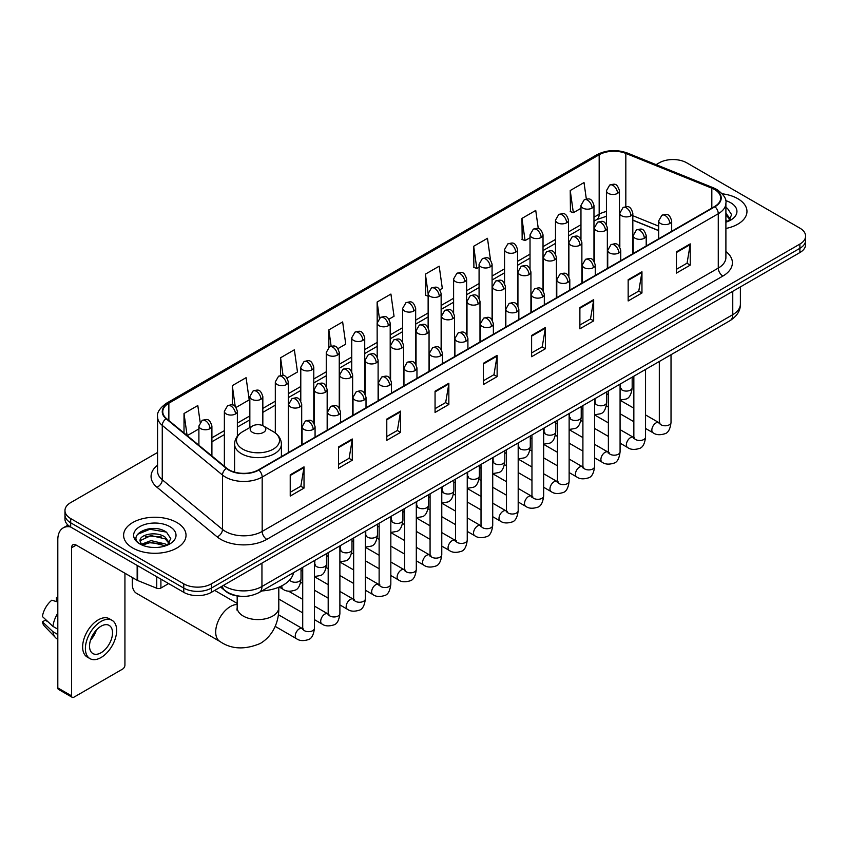 <?xml version="1.0" encoding="UTF-8"?>
<svg xmlns="http://www.w3.org/2000/svg" width="848" height="848" viewBox="0 0 848 848"><rect width="100%" height="100%" fill="white"/><g stroke="black" fill="none" stroke-linecap="round" stroke-linejoin="round"><path stroke-width="1.27" d="M658.673 230.667L632.82 220.215M240.599 596.271A19.504 11.257 180 0 1 225.981 591.501L220.565 587.039M157.569 452.461L70.681 502.62A19.504 11.257 0 0 0 64.967 510.581L64.967 519.082A19.504 11.257 0 0 0 70.681 527.043L183.783 592.339A19.504 11.257 0 0 0 211.375 592.339L799.887 252.566A19.504 11.257 0 0 0 805.6 244.606L805.6 240.355A19.504 11.257 0 0 1 799.887 248.316A19.504 11.257 0 0 0 805.6 240.355L805.6 236.115A19.504 11.257 0 0 0 799.887 228.144L686.785 162.848A19.504 11.257 0 0 0 659.193 162.848L656.076 164.639M64.967 510.581A19.504 11.257 0 0 0 70.681 518.552L183.783 583.848A19.504 11.257 0 0 0 211.375 583.848L211.375 588.099L799.887 248.316L211.375 588.099A19.504 11.257 0 0 1 183.783 588.099A19.504 11.257 0 0 0 211.375 588.099L211.375 592.339M70.681 518.552L70.681 522.792L183.783 588.099L70.681 522.792A19.504 11.257 0 0 1 64.967 514.831A19.504 11.257 0 0 0 70.681 522.792L70.681 527.043M737.813 198.686A31.206 18.02 0 0 0 722.231 193.8A31.206 18.02 0 0 1 737.813 198.686A31.206 18.02 0 0 1 746.961 211.428A31.206 18.02 0 0 0 737.813 198.686M176.893 522.527A31.206 18.02 0 0 0 142.877 518.626A31.206 18.02 0 0 0 123.607 535.268A31.206 18.02 0 0 0 132.754 548.009A31.206 18.02 0 0 0 166.77 551.921A31.206 18.02 0 0 0 186.03 535.268A31.206 18.02 0 0 0 176.893 522.527A31.206 18.02 0 0 0 142.877 518.626A31.206 18.02 0 0 0 123.607 535.268A31.206 18.02 0 0 0 132.754 548.009A31.206 18.02 0 0 0 166.77 551.921A31.206 18.02 0 0 0 186.03 535.268A31.206 18.02 0 0 0 176.893 522.527M714.599 189.528A20.808 12.01 180 0 1 720.694 198.019A20.808 12.01 180 0 1 714.599 206.509L258.502 469.834A20.808 12.01 180 0 1 226.745 468.234L166.526 418.583A20.808 12.01 180 0 1 162.763 411.693A20.808 12.01 180 0 1 168.858 403.203L599.176 154.76A20.808 12.01 180 0 1 625.824 153.414L711.822 188.182A20.808 12.01 180 0 1 714.599 189.528M714.97 189.305A21.327 12.317 0 0 0 712.119 187.927L626.121 153.17A21.327 12.317 0 0 0 598.815 154.548L168.498 402.991A21.327 12.317 0 0 0 166.102 418.753L226.321 468.403A21.327 12.317 0 0 0 258.873 470.046L714.97 206.721A21.327 12.317 0 0 0 714.97 189.305M290.228 474.827L290.228 496.069L304.019 488.098L304.019 466.866L290.228 474.827M290.228 492.296L300.849 486.158L303.966 467.566A5.205 3 -120 0 0 304.019 466.866M300.754 486.222L304.019 488.098M338.5 446.96L338.5 468.191L352.291 460.231L352.291 438.988L338.5 446.96M338.5 464.428L349.122 458.291L352.238 439.699A5.205 3 -120 0 0 352.291 438.988M349.037 458.344L352.291 460.231M386.783 419.082L386.783 440.324L400.574 432.353L400.574 411.121L386.783 419.082M386.783 436.55L397.405 430.424L400.521 411.821A5.205 3 -120 0 0 400.574 411.121M397.309 430.477L400.574 432.353M435.056 391.214L435.056 412.446L448.846 404.485L448.846 383.254L435.056 391.214M435.056 408.683L445.677 402.546L448.793 383.953A5.205 3 -120 0 0 448.846 383.254M445.582 402.599L448.846 404.485M676.439 251.856L676.439 273.088L690.23 265.127L690.23 243.885L676.439 251.856M676.439 269.325L687.06 263.187L690.177 244.595A5.205 3 -120 0 0 690.23 243.885M686.965 263.24L690.23 265.127M628.156 279.723L628.156 300.955L641.957 292.995L641.957 271.763L628.156 279.723M628.156 297.192L638.788 291.055L641.894 272.462A5.205 3 -120 0 0 641.957 271.763M638.692 291.108L641.957 292.995M579.884 307.591L579.884 328.833L593.674 320.873L593.674 299.63L579.884 307.591M579.884 325.06L590.505 318.933L593.621 300.34A5.205 3 -120 0 0 593.674 299.63M590.409 318.986L593.674 320.873M531.611 335.469L531.611 356.701L545.402 348.74L545.402 327.508L531.611 335.469M531.611 352.938L542.232 346.8L545.349 328.208A5.205 3 -120 0 0 545.402 327.508M542.137 346.853L545.402 348.74M483.328 363.336L483.328 384.579L497.129 376.607L497.129 355.376L483.328 363.336M483.328 380.805L493.96 374.678L497.066 356.086A5.205 3 -120 0 0 497.129 355.376M493.865 374.731L497.129 376.607M725.899 228.462A31.206 18.02 0 0 0 746.961 211.428A31.206 18.02 0 0 1 725.899 228.462M211.375 583.848L799.887 244.076A19.504 11.257 0 0 0 805.6 236.115M287.037 378.017L297.478 371.986L294.362 349.8L280.571 357.761L280.571 375.516M236.094 407.432L249.206 399.864L246.09 377.678L232.299 385.639L232.299 404.962M200.149 422.177L197.807 405.545L184.016 413.506L184.016 432.999M439.868 289.783L442.306 288.373L439.19 266.187L425.399 274.148L425.622 295.252M490.515 260.007L487.473 238.309L473.672 246.28L473.894 267.385M538.289 228.578L535.745 210.442L521.955 218.402L522.177 239.518M586.328 199.026L584.018 182.564L570.227 190.535L570.45 211.64M337.981 348.613L345.751 344.118L342.645 321.933L328.844 329.893L328.844 347.288M388.925 319.198L394.034 316.251L390.917 294.055L377.127 302.026L377.201 323.215M377.201 356.881L377.127 323.046M377.127 302.026L379.395 318.201M428.134 296.196L425.399 295.178M425.399 274.148L428.134 293.673A6.498 3.752 0 0 0 430.042 296.312A6.498 3.752 0 0 0 439.243 296.312A6.498 3.752 0 0 0 441.14 293.662C438.501 285.32 435.936 286.984 431.388 288.023A6.498 3.752 60 0 1 434.642 288.352A6.498 3.752 -120 0 1 439.243 296.312M473.672 246.28L476.788 268.466L479.078 267.141M476.788 268.466L473.672 267.3M521.955 218.402L525.071 240.588L530.021 237.726M525.071 240.588L521.955 239.433M570.227 190.535L573.343 212.721L580.965 208.322M573.343 212.721L570.227 211.555M328.844 329.893L331.133 346.185M280.571 357.761L283.062 375.516M232.299 385.639L235.214 406.468M187.217 435.649L198.898 428.908M184.016 413.506L187.111 435.554M725.899 219.929L727.86 221.466M725.899 221.614L726.45 221.985M725.899 213.187L730.361 219.176M725.899 214.873L730.022 219.621M725.899 222.165A21.2 12.243 0 0 0 730.732 220.077A21.2 12.243 0 0 0 730.732 202.767A21.2 12.243 0 0 0 725.655 200.605M728.358 221.264L731.676 214.745L727.478 208.407M725.899 207.622L727.192 208.216M133.072 577.933A20.808 12.01 120 0 0 132.288 583.848L132.288 578.537A14.31 8.257 -60 0 1 132.33 577.499M132.288 583.848A20.808 12.01 120 0 0 136.602 593.377L220.003 641.523A20.808 12.01 -60 0 1 216.812 624.859A20.808 12.01 -60 0 1 230.412 606.521A20.808 12.01 -60 0 1 237.186 604.518M252.481 432.385A7.802 4.505 0 0 0 263.516 432.385A7.802 4.505 0 0 0 263.516 426.014L273.204 431.6A21.507 12.413 0 0 1 273.204 449.164A21.507 12.413 0 0 1 242.793 449.164A21.507 12.413 0 0 1 242.793 431.6C237.493 434.748 234.758 438.925 234.589 444.14A23.405 13.515 0 0 0 241.447 453.691A23.405 13.515 0 0 0 266.95 456.627A23.405 13.515 0 0 0 281.398 444.14C281.229 438.925 278.494 434.748 273.204 431.6L263.516 426.014A7.802 4.505 0 0 0 252.481 426.014A7.802 4.505 0 0 0 252.481 432.385M261.873 590.939A35.764 20.649 0 0 0 293.546 572.654M215.381 590.802A5.851 3.381 -60 0 1 215.286 590.081M160.908 579.131L160.908 588.035L168.614 583.583M70.458 526.915A26.012 15.02 -120 0 0 63.197 527.88A26.012 15.02 -120 0 0 57.812 539.784L57.812 687.908L71.603 695.869L71.603 547.744A6.498 3.752 60 0 1 72.949 544.766A6.498 3.752 60 0 1 76.203 545.094L137.153 580.286L137.153 565.415M71.603 695.869A3.254 1.876 120 0 0 72.271 697.363L58.48 689.392A3.254 1.876 -60 0 1 57.812 687.908M72.271 697.363A3.254 1.876 120 0 0 73.903 697.194L122.642 669.061A3.254 1.876 120 0 0 124.932 665.076L124.932 573.227M160.908 588.035A3.254 1.876 180 0 1 156.753 588.236L137.588 580.488A3.254 1.876 180 0 1 137.153 580.286M101.029 652.759A16.26 9.381 120 0 0 111.65 638.438A16.26 9.381 120 0 0 109.159 625.411A16.26 9.381 120 0 0 101.029 626.216A16.26 9.381 120 0 0 90.407 640.537A16.26 9.381 120 0 0 92.898 653.564A16.26 9.381 120 0 0 101.029 652.759M90.524 640.166A16.26 9.381 120 0 0 96.354 630.053M57.812 597.957L56.434 597.543L56.434 600.808L57.812 601.603M112.084 620.344L109.328 618.754A22.112 12.762 120 0 0 98.273 619.846A22.112 12.762 120 0 0 83.825 639.328A22.112 12.762 120 0 0 87.217 657.041L89.973 658.631A22.112 12.762 120 0 0 101.029 657.539A22.112 12.762 120 0 0 115.466 638.056A22.112 12.762 120 0 0 112.084 620.344A22.112 12.762 120 0 0 101.029 621.436A22.112 12.762 120 0 0 86.581 640.918A22.112 12.762 120 0 0 89.973 658.631M57.812 613.157A21.454 12.391 120 0 0 52.926 626.375L42.4 616.528A16.907 9.763 120 0 1 51.834 600.193L57.812 602.006M57.812 629.195L52.926 626.375M48.092 621.86L45.23 620.206L42.4 621.838L52.926 631.686L57.812 634.505M52.926 631.686A21.454 12.391 120 0 0 55.576 637.685A21.454 12.391 120 0 0 57.198 638.957L57.812 639.318M57.812 597.151A16.907 9.763 120 0 0 56.434 597.543M42.4 621.838A16.907 9.763 120 0 0 44.403 626.047L55.576 637.685M151.294 547.342L156.202 547.479M141.552 544.225L151.018 540.621L165.212 543.939L166.929 545.317M142.422 545.137L151.018 542.307L165.519 545.836M141.701 544.882L140.185 541.321A14.692 8.48 0 0 0 142.559 545.253M169.43 543.027L165.212 537.197C156.392 530.615 138.245 534.675 140.185 541.321L140.132 540.674M140.217 541.533L140.63 540.441L151.018 535.565L165.212 538.883L169.102 543.462M167.438 545.105L170.755 538.586L166.558 532.258C151.686 521.573 125.25 535.65 140.514 544.289L141.266 544.755M169.812 526.619A21.2 12.243 0 0 0 139.835 526.619A21.2 12.243 0 0 0 139.835 543.928A21.2 12.243 0 0 0 169.812 543.928A21.2 12.243 0 0 0 169.812 526.619M137.418 534.388L149.863 529.279L166.272 532.067M145.188 536.869L149.863 536.021L161.576 537.028M145.188 543.61L149.863 542.762L161.576 543.769M223.416 585.385A26.012 15.02 0 0 0 225.165 586.498A26.012 15.02 0 0 0 261.947 586.498L732.757 314.682A26.012 15.02 0 0 0 740.378 304.061C740.569 310.516 737.135 316.039 730.064 320.639L259.255 592.455A13.006 7.505 60 0 0 261.947 586.498L261.947 563.146M732.757 291.32L732.757 314.682A13.006 7.505 60 0 1 730.064 320.639M222.367 586A13.006 8.703 129.5 0 0 224.635 590.229L220.681 586.964M799.887 252.566L799.887 244.076M183.783 592.339L183.783 583.848M725.899 251.527A32.51 18.773 180 0 1 722.878 276.056L266.781 539.381A6.498 3.752 60 0 1 262.18 531.42L718.277 268.095A26.012 15.02 0 0 0 725.899 257.474L725.899 203.117A26.012 15.02 180 0 1 718.277 213.728A6.498 3.752 -120 0 0 714.97 206.721M266.781 539.381A32.51 18.773 180 0 1 220.798 539.381A32.51 18.773 180 0 1 217.152 536.879L156.944 487.229A32.51 18.773 180 0 1 157.569 465.202M225.398 531.42A26.012 15.02 0 0 0 262.18 531.42L262.18 477.053A26.012 15.02 180 0 1 222.483 475.05L162.265 425.399A26.012 15.02 180 0 1 157.569 416.792L157.569 471.159A26.012 15.02 0 0 0 162.265 479.767L222.483 529.417A26.012 15.02 0 0 0 225.398 531.42M725.899 203.117C726.757 199.047 723.779 194.521 716.931 189.517L713.507 187.864A6.498 3.042 112 0 0 712.119 187.927M713.507 187.864L627.52 153.096C616.75 149.28 606.521 149.842 596.844 154.76A6.498 3.752 60 0 1 598.815 154.548M168.498 402.991A6.498 3.752 -120 0 0 166.526 403.192C159.784 408.047 156.795 412.584 157.569 416.792M166.102 418.753A6.498 4.346 129.5 0 0 162.265 425.399L162.265 479.767A6.498 4.346 -50.5 0 1 156.944 487.229M627.52 153.096A6.498 3.042 112 0 0 626.121 153.17M226.321 468.403A6.498 4.346 129.5 0 0 222.483 475.05L222.483 529.417A6.498 4.346 -50.5 0 1 217.152 536.879M258.873 470.046A6.498 3.752 60 0 1 262.18 477.053L718.277 213.728L718.277 268.095A6.498 3.752 60 0 0 722.878 276.056M168.858 403.203L168.858 420.502M711.822 188.182L711.822 208.12M625.824 153.414L625.824 206.668M658.673 226.151L632.82 215.699M620.1 211.247A20.808 12.01 0 0 0 619.443 211.141M606.437 211.502A20.808 12.01 0 0 0 599.176 214.215L593.971 217.226M599.176 154.76L599.176 214.215A11.702 6.752 60 0 1 596.759 219.579L593.971 221.18M580.965 224.731L568.499 231.928M555.493 239.443L543.027 246.641M530.021 254.146L517.556 261.343M504.549 268.848L492.084 276.045M479.078 283.561L466.612 290.758M453.606 298.263L441.14 305.46M428.134 312.965L415.668 320.162M402.662 327.678L390.197 334.875M377.201 342.38L364.725 349.577M351.729 357.082L339.253 364.28M326.257 371.795L313.781 378.992M300.786 386.497L288.309 393.695M275.314 401.199L262.838 408.397M249.842 415.912L237.366 423.11M224.37 430.614L211.905 437.812M483.328 364.015L497.066 356.086M531.611 336.137L545.349 328.208M579.884 308.269L593.621 300.34M628.156 280.391L641.894 272.462M676.439 252.524L690.177 244.595M435.056 391.882L448.793 383.953M386.783 419.76L400.521 411.821M338.5 447.627L352.238 439.699M290.228 475.505L303.966 467.566M278.801 587.208L278.801 607.581A20.808 12.01 180 0 1 272.706 616.072A20.808 12.01 180 0 1 243.281 616.072A20.808 12.01 180 0 1 237.186 607.581L236.921 610.03M669.772 223.522A6.498 3.752 0 0 0 671.68 220.872C669.04 212.53 666.475 214.194 661.917 215.244A6.498 3.752 60 0 1 665.171 215.562A6.498 3.752 -120 0 1 669.772 223.522A6.498 3.752 0 0 1 660.571 223.522A6.498 3.752 0 0 1 658.673 220.872L661.917 215.244M645.551 428.452L653.055 432.777A5.851 3.381 -60 0 1 652.154 428.092A5.851 3.381 -60 0 1 655.981 422.94A5.851 3.381 -60 0 1 656.235 422.792A5.851 3.381 -60 0 1 658.907 422.643L645.551 414.937M659.659 423.237L659.129 423.671L659.32 422.399A5.851 3.381 -0 0 0 661.037 424.795A5.851 3.381 -0 0 0 669.04 424.943A5.851 3.381 -0 0 0 671.022 422.399C670.227 429.205 668.118 432.999 664.715 433.794C659.818 435.278 655.939 434.939 653.055 432.777M644.3 238.235A6.498 3.752 0 0 0 646.208 235.574C643.568 227.243 641.003 228.896 636.445 229.946A6.498 3.752 60 0 1 639.699 230.274A6.498 3.752 -120 0 1 644.3 238.235A6.498 3.752 0 0 1 635.099 238.235A6.498 3.752 0 0 1 633.202 235.574L636.445 229.946M620.079 443.154L627.584 447.49A5.851 3.381 -60 0 1 626.683 442.794A5.851 3.381 -60 0 1 630.509 437.642A5.851 3.381 -60 0 1 630.764 437.504A5.851 3.381 -60 0 1 633.435 437.356L620.079 429.639M634.187 437.939L633.657 438.374L633.848 437.112A5.851 3.381 -0 0 0 635.565 439.497A5.851 3.381 -0 0 0 643.568 439.646A5.851 3.381 -0 0 0 645.551 437.112C644.756 443.907 642.646 447.702 639.244 448.497C634.346 449.981 630.467 449.652 627.584 447.49M618.828 252.937A6.498 3.752 0 0 0 620.736 250.287C618.097 241.945 615.531 243.609 610.973 244.648A6.498 3.752 60 0 1 614.228 244.977A6.498 3.752 -120 0 1 618.828 252.937A6.498 3.752 0 0 1 609.627 252.937A6.498 3.752 0 0 1 607.73 250.287L610.973 244.648M594.607 457.867L602.112 462.192A5.851 3.381 -60 0 1 601.211 457.507A5.851 3.381 -60 0 1 605.037 452.344A5.851 3.381 -60 0 1 605.292 452.207A5.851 3.381 -60 0 1 607.963 452.058L594.607 444.352M608.716 452.652L608.186 453.076L608.376 451.814A5.851 3.381 -0 0 0 610.094 454.21A5.851 3.381 -0 0 0 618.097 454.348A5.851 3.381 -0 0 0 620.079 451.814C619.284 458.609 617.174 462.404 613.772 463.199C608.875 464.693 604.995 464.354 602.112 462.192M593.356 267.65A6.498 3.752 0 0 0 595.264 264.989C592.625 256.647 590.06 258.311 585.502 259.361A6.498 3.752 60 0 1 588.756 259.679A6.498 3.752 -120 0 1 593.356 267.65A6.498 3.752 0 0 1 584.155 267.65A6.498 3.752 0 0 1 582.258 264.989L585.502 259.361M569.135 472.569L576.64 476.894A5.851 3.381 -60 0 1 575.739 472.209A5.851 3.381 -60 0 1 579.566 467.057A5.851 3.381 -60 0 1 579.82 466.909A5.851 3.381 -60 0 1 582.491 466.76L569.135 459.054M583.244 467.354L582.714 467.789L582.905 466.527A5.851 3.381 -0 0 0 584.622 468.912A5.851 3.381 -0 0 0 592.625 469.061A5.851 3.381 -0 0 0 594.607 466.527C593.812 473.322 591.703 477.117 588.3 477.912C583.403 479.396 579.523 479.056 576.64 476.894M567.884 282.352A6.498 3.752 0 0 0 569.792 279.692C567.153 271.36 564.588 273.014 560.04 274.063A6.498 3.752 60 0 1 563.284 274.392A6.498 3.752 -120 0 1 567.884 282.352A6.498 3.752 0 0 1 558.684 282.352A6.498 3.752 0 0 1 556.786 279.692L560.04 274.063M543.663 487.271L551.168 491.607A5.851 3.381 -60 0 1 550.267 486.911A5.851 3.381 -60 0 1 554.094 481.759A5.851 3.381 -60 0 1 554.348 481.622A5.851 3.381 -60 0 1 557.019 481.473L543.663 473.756M557.772 482.056L557.242 482.491L557.433 481.229A5.851 3.381 -0 0 0 559.15 483.614A5.851 3.381 -0 0 0 567.153 483.763A5.851 3.381 -0 0 0 569.135 481.229C568.34 488.024 566.231 491.819 562.828 492.614C557.931 494.098 554.051 493.769 551.168 491.607M542.413 297.054A6.498 3.752 0 0 0 544.321 294.404C541.681 286.062 539.116 287.726 534.569 288.776A6.498 3.752 60 0 1 537.812 289.094A6.498 3.752 -120 0 1 542.413 297.054A6.498 3.752 0 0 1 533.212 297.054A6.498 3.752 0 0 1 531.314 294.404L534.569 288.776M518.192 501.984L525.696 506.309A5.851 3.381 -60 0 1 524.795 501.624A5.851 3.381 -60 0 1 528.622 496.462A5.851 3.381 -60 0 1 528.876 496.324A5.851 3.381 -60 0 1 531.548 496.175L518.192 488.469M532.3 496.769L531.77 497.193L531.961 495.932A5.851 3.381 -0 0 0 533.678 498.327A5.851 3.381 -0 0 0 541.681 498.465A5.851 3.381 -0 0 0 543.663 495.932C542.868 502.726 540.759 506.521 537.356 507.316C532.459 508.811 528.58 508.471 525.696 506.309M516.941 311.767A6.498 3.752 0 0 0 518.849 309.107C516.209 300.764 513.644 302.429 509.097 303.478A6.498 3.752 60 0 1 512.34 303.796A6.498 3.752 -120 0 1 516.941 311.767A6.498 3.752 0 0 1 507.751 311.767A6.498 3.752 0 0 1 505.843 309.107L509.097 303.478M492.72 516.686L500.225 521.022A5.851 3.381 -60 0 1 499.324 516.326A5.851 3.381 -60 0 1 503.15 511.174A5.851 3.381 -60 0 1 503.405 511.026A5.851 3.381 -60 0 1 506.076 510.878L492.72 503.171M506.828 511.471L506.298 511.906L506.489 510.644A5.851 3.381 -0 0 0 508.206 513.029A5.851 3.381 -0 0 0 516.209 513.178A5.851 3.381 -0 0 0 518.192 510.644C517.397 517.439 515.287 521.234 511.885 522.029C506.987 523.513 503.108 523.174 500.225 521.022M491.469 326.469A6.498 3.752 0 0 0 493.377 323.809C490.738 315.477 488.172 317.131 483.625 318.18A6.498 3.752 60 0 1 486.869 318.509A6.498 3.752 -120 0 1 491.469 326.469A6.498 3.752 0 0 1 482.279 326.469A6.498 3.752 0 0 1 480.371 323.809L483.625 318.18M467.248 531.389L474.753 535.724A5.851 3.381 -60 0 1 473.852 531.028A5.851 3.381 -60 0 1 477.678 525.877A5.851 3.381 -60 0 1 477.933 525.739A5.851 3.381 -60 0 1 480.604 525.59L467.248 517.884M481.357 526.173L480.827 526.608L481.017 525.347A5.851 3.381 -0 0 0 482.735 527.732A5.851 3.381 -0 0 0 490.738 527.88A5.851 3.381 -0 0 0 492.72 525.347C491.925 532.141 489.815 535.936 486.413 536.731C481.516 538.215 477.636 537.886 474.753 535.724M465.997 341.172A6.498 3.752 0 0 0 467.905 338.522C465.266 330.179 462.701 331.844 458.153 332.893A6.498 3.752 60 0 1 461.397 333.211A6.498 3.752 -120 0 1 465.997 341.172A6.498 3.752 0 0 1 456.807 341.172A6.498 3.752 0 0 1 454.899 338.522L458.153 332.893M441.776 546.101L449.281 550.426A5.851 3.381 -60 0 1 448.38 545.741A5.851 3.381 -60 0 1 452.207 540.579A5.851 3.381 -60 0 1 452.461 540.441A5.851 3.381 -60 0 1 455.132 540.293L441.776 532.586M455.885 540.886L455.365 541.31L455.546 540.049A5.851 3.381 -0 0 0 457.263 542.444A5.851 3.381 -0 0 0 465.266 542.582A5.851 3.381 -0 0 0 467.248 540.049C466.453 546.843 464.344 550.638 460.941 551.433C456.044 552.928 452.164 552.589 449.281 550.426M440.525 355.884A6.498 3.752 0 0 0 442.433 353.224C439.794 344.882 437.229 346.546 432.681 347.595A6.498 3.752 60 0 1 435.925 347.913A6.498 3.752 -120 0 1 440.525 355.884A6.498 3.752 0 0 1 431.335 355.884A6.498 3.752 0 0 1 429.427 353.224L432.681 347.595M416.304 560.804L423.809 565.139A5.851 3.381 -60 0 1 422.908 560.443A5.851 3.381 -60 0 1 426.735 555.292A5.851 3.381 -60 0 1 426.989 555.143A5.851 3.381 -60 0 1 429.66 554.995L416.304 547.289M430.413 555.588L429.894 556.023L430.074 554.762A5.851 3.381 -0 0 0 431.791 557.147A5.851 3.381 -0 0 0 439.794 557.295A5.851 3.381 -0 0 0 441.776 554.762C440.981 561.556 438.872 565.351 435.469 566.146C430.572 567.63 426.692 567.291 423.809 565.139M415.054 370.587A6.498 3.752 0 0 0 416.962 367.937C414.322 359.594 411.757 361.248 407.21 362.297A6.498 3.752 60 0 1 410.453 362.626A6.498 3.752 -120 0 1 415.054 370.587A6.498 3.752 0 0 1 405.863 370.587A6.498 3.752 0 0 1 403.955 367.937L407.21 362.297M390.833 575.516L398.337 579.841A5.851 3.381 -60 0 1 397.436 575.156A5.851 3.381 -60 0 1 401.263 569.994A5.851 3.381 -60 0 1 401.517 569.856A5.851 3.381 -60 0 1 404.189 569.708L390.833 562.001M404.941 570.291L404.422 570.725L404.602 569.464A5.851 3.381 -0 0 0 406.319 571.849A5.851 3.381 -0 0 0 414.322 571.997A5.851 3.381 -0 0 0 416.304 569.464C415.509 576.258 413.4 580.053 409.997 580.848C405.1 582.332 401.221 582.004 398.337 579.841M389.582 385.289A6.498 3.752 0 0 0 391.49 382.639C388.85 374.297 386.285 375.961 381.738 377.01A6.498 3.752 60 0 1 384.981 377.328A6.498 3.752 -120 0 1 389.582 385.289A6.498 3.752 0 0 1 380.392 385.289A6.498 3.752 0 0 1 378.484 382.639L381.738 377.01M365.361 590.219L372.866 594.543A5.851 3.381 -60 0 1 371.965 589.858A5.851 3.381 -60 0 1 375.791 584.696A5.851 3.381 -60 0 1 376.046 584.558A5.851 3.381 -60 0 1 378.717 584.41L365.361 576.704M379.469 585.003L378.95 585.427L379.13 584.166A5.851 3.381 -0 0 0 380.847 586.562A5.851 3.381 -0 0 0 388.85 586.699A5.851 3.381 -0 0 0 390.833 584.166C390.038 590.961 387.928 594.755 384.526 595.561C379.628 597.045 375.749 596.706 372.866 594.543M364.11 400.002A6.498 3.752 0 0 0 366.018 397.341C363.379 388.999 360.813 390.663 356.266 391.712A6.498 3.752 60 0 1 359.51 392.03A6.498 3.752 -120 0 1 364.11 400.002A6.498 3.752 0 0 1 354.92 400.002A6.498 3.752 0 0 1 353.012 397.341L356.266 391.712M339.889 604.921L347.394 609.256A5.851 3.381 -60 0 1 346.493 604.56A5.851 3.381 -60 0 1 350.319 599.409A5.851 3.381 -60 0 1 350.574 599.26A5.851 3.381 -60 0 1 353.245 599.112L339.889 591.406M353.998 599.706L353.478 600.14L353.658 598.879A5.851 3.381 -0 0 0 355.376 601.264A5.851 3.381 -0 0 0 363.379 601.412A5.851 3.381 -0 0 0 365.361 598.879C364.566 605.673 362.456 609.468 359.054 610.263C354.167 611.747 350.277 611.408 347.394 609.256M338.638 414.704A6.498 3.752 0 0 0 340.546 412.054C337.907 403.712 335.342 405.365 330.794 406.415A6.498 3.752 60 0 1 334.038 406.743A6.498 3.752 -120 0 1 338.638 414.704A6.498 3.752 0 0 1 329.448 414.704A6.498 3.752 0 0 1 327.54 412.054L330.794 406.415M314.428 619.634L321.922 623.958A5.851 3.381 -60 0 1 321.021 619.273A5.851 3.381 -60 0 1 324.848 614.111A5.851 3.381 -60 0 1 325.102 613.973A5.851 3.381 -60 0 1 327.773 613.825L314.428 606.119M328.526 614.408L328.006 614.842L328.187 613.581A5.851 3.381 -0 0 0 329.904 615.966A5.851 3.381 -0 0 0 337.917 616.114A5.851 3.381 -0 0 0 339.889 613.581C339.094 620.376 336.985 624.17 333.582 624.965C328.695 626.46 324.805 626.121 321.922 623.958M313.166 429.406A6.498 3.752 0 0 0 315.074 426.756C312.435 418.414 309.87 420.078 305.322 421.127A6.498 3.752 60 0 1 308.566 421.445A6.498 3.752 -120 0 1 313.166 429.406A6.498 3.752 0 0 1 303.976 429.406A6.498 3.752 0 0 1 302.068 426.756L305.322 421.127M275.187 626.386L296.45 638.661A5.851 3.381 -60 0 1 295.549 633.975A5.851 3.381 -60 0 1 299.376 628.813A5.851 3.381 -60 0 1 299.63 628.675A5.851 3.381 -60 0 1 302.301 628.527L278.345 614.694M303.054 629.121L302.535 629.555L302.715 628.283A5.851 3.381 -0 0 0 304.432 630.679A5.851 3.381 -0 0 0 312.446 630.817A5.851 3.381 -0 0 0 314.428 628.283C313.622 635.078 311.513 638.873 308.11 639.678C303.224 641.162 299.333 640.823 296.45 638.661M630.923 215.805A6.498 3.752 0 0 0 632.82 213.145C630.181 204.803 627.615 206.467 623.068 207.516A6.498 3.752 60 0 1 626.322 207.834A6.498 3.752 -120 0 1 630.923 215.805A6.498 3.752 0 0 1 621.722 215.805A6.498 3.752 0 0 1 619.824 213.145L623.068 207.516M620.8 388.543L620.28 388.978L620.471 387.706A5.851 3.381 -0 0 0 622.188 390.101A5.851 3.381 -0 0 0 630.191 390.239A5.851 3.381 -0 0 0 632.173 387.706C631.368 394.5 629.269 398.306 625.856 399.101L620.079 400.065M605.451 230.508A6.498 3.752 0 0 0 607.348 227.858C604.709 219.515 602.144 221.18 597.596 222.218A6.498 3.752 60 0 1 600.85 222.547A6.498 3.752 -120 0 1 605.451 230.508A6.498 3.752 0 0 1 596.25 230.508A6.498 3.752 0 0 1 594.353 227.858L597.596 222.218M595.338 403.245L594.808 403.68L594.999 402.418A5.851 3.381 -0 0 0 596.716 404.803A5.851 3.381 -0 0 0 604.719 404.952A5.851 3.381 -0 0 0 606.702 402.418C605.896 409.213 603.797 413.008 600.384 413.803L594.607 414.778M579.979 245.21A6.498 3.752 0 0 0 581.876 242.56C579.237 234.218 576.672 235.882 572.124 236.931A6.498 3.752 60 0 1 575.379 237.249A6.498 3.752 -120 0 1 579.979 245.21A6.498 3.752 0 0 1 570.778 245.21A6.498 3.752 0 0 1 568.881 242.56L572.124 236.931M569.867 417.947L569.337 418.382L569.527 417.121A5.851 3.381 -0 0 0 571.245 419.506A5.851 3.381 -0 0 0 579.248 419.654A5.851 3.381 -0 0 0 581.23 417.121C580.424 423.915 578.325 427.71 574.912 428.505L569.135 429.48M554.507 259.923A6.498 3.752 0 0 0 556.405 257.262C553.765 248.93 551.211 250.584 546.653 251.633A6.498 3.752 60 0 1 549.907 251.951A6.498 3.752 -120 0 1 554.507 259.923A6.498 3.752 0 0 1 545.306 259.923A6.498 3.752 0 0 1 543.409 257.262L546.653 251.633M544.395 432.66L543.865 433.095L544.056 431.823A5.851 3.381 -0 0 0 545.773 434.218A5.851 3.381 -0 0 0 553.776 434.367A5.851 3.381 -0 0 0 555.758 431.823C554.952 438.628 552.854 442.423 549.44 443.218L543.663 444.182M529.035 274.625A6.498 3.752 0 0 0 530.933 271.975C528.304 263.633 525.739 265.297 521.181 266.336A6.498 3.752 60 0 1 524.435 266.664A6.498 3.752 -120 0 1 529.035 274.625A6.498 3.752 0 0 1 519.835 274.625A6.498 3.752 0 0 1 517.937 271.975L521.181 266.336M518.923 447.362L518.393 447.797L518.584 446.536A5.851 3.381 -0 0 0 520.301 448.921A5.851 3.381 -0 0 0 528.304 449.069A5.851 3.381 -0 0 0 530.286 446.536C529.481 453.33 527.382 457.125 523.969 457.92L518.192 458.895M503.564 289.327A6.498 3.752 0 0 0 505.461 286.677C502.832 278.335 500.267 279.999 495.709 281.048A6.498 3.752 60 0 1 498.963 281.366A6.498 3.752 -120 0 1 503.564 289.327A6.498 3.752 0 0 1 494.363 289.327A6.498 3.752 0 0 1 492.465 286.677L495.709 281.048M493.451 462.075L492.921 462.499L493.112 461.238A5.851 3.381 -0 0 0 494.829 463.633A5.851 3.381 -0 0 0 502.832 463.771A5.851 3.381 -0 0 0 504.814 461.238C504.009 468.032 501.91 471.827 498.507 472.622L492.72 473.597M478.092 304.04A6.498 3.752 0 0 0 479.989 301.379C477.36 293.048 474.795 294.701 470.237 295.751A6.498 3.752 60 0 1 473.491 296.079A6.498 3.752 -120 0 1 478.092 304.04A6.498 3.752 0 0 1 468.891 304.04A6.498 3.752 0 0 1 466.994 301.379L470.237 295.751M467.979 476.777L467.449 477.212L467.64 475.94A5.851 3.381 -0 0 0 469.357 478.336A5.851 3.381 -0 0 0 477.36 478.484A5.851 3.381 -0 0 0 479.343 475.94C478.537 482.745 476.438 486.54 473.036 487.335L467.248 488.3M452.62 318.742A6.498 3.752 0 0 0 454.528 316.092C451.889 307.75 449.323 309.414 444.765 310.453A6.498 3.752 60 0 1 448.02 310.781A6.498 3.752 -120 0 1 452.62 318.742A6.498 3.752 0 0 1 443.419 318.742A6.498 3.752 0 0 1 441.522 316.092L444.765 310.453M442.508 491.48L441.978 491.914L442.168 490.653A5.851 3.381 -0 0 0 443.886 493.038A5.851 3.381 -0 0 0 451.889 493.186A5.851 3.381 -0 0 0 453.871 490.653C453.065 497.447 450.966 501.242 447.564 502.037L441.776 503.012M427.148 333.455A6.498 3.752 0 0 0 429.056 330.794C426.417 322.452 423.852 324.116 419.294 325.166A6.498 3.752 60 0 1 422.548 325.484A6.498 3.752 -120 0 1 427.148 333.455A6.498 3.752 0 0 1 417.947 333.455A6.498 3.752 0 0 1 416.05 330.794L419.294 325.166M417.036 506.192L416.506 506.616L416.697 505.355A5.851 3.381 -0 0 0 418.414 507.751A5.851 3.381 -0 0 0 426.417 507.888A5.851 3.381 -0 0 0 428.399 505.355C427.604 512.15 425.495 515.944 422.092 516.739L416.304 517.715M401.676 348.157A6.498 3.752 0 0 0 403.584 345.496C400.945 337.165 398.38 338.818 393.822 339.868A6.498 3.752 60 0 1 397.076 340.196A6.498 3.752 -120 0 1 401.676 348.157A6.498 3.752 0 0 1 392.476 348.157A6.498 3.752 0 0 1 390.578 345.496L393.822 339.868M391.564 520.895L391.034 521.329L391.225 520.068A5.851 3.381 -0 0 0 392.942 522.453A5.851 3.381 -0 0 0 400.945 522.601A5.851 3.381 -0 0 0 402.927 520.068C402.132 526.862 400.023 530.657 396.62 531.452L390.833 532.417M376.205 362.859A6.498 3.752 0 0 0 378.113 360.209C375.473 351.867 372.908 353.531 368.35 354.581A6.498 3.752 60 0 1 371.604 354.899A6.498 3.752 -120 0 1 376.205 362.859A6.498 3.752 0 0 1 367.004 362.859A6.498 3.752 0 0 1 365.106 360.209L368.35 354.581M366.092 535.597L365.562 536.031L365.753 534.77A5.851 3.381 -0 0 0 367.47 537.155A5.851 3.381 -0 0 0 375.473 537.303A5.851 3.381 -0 0 0 377.455 534.77C376.66 541.565 374.551 545.359 371.148 546.154L365.361 547.13M350.733 377.572A6.498 3.752 0 0 0 352.641 374.911C350.001 366.569 347.436 368.233 342.878 369.283A6.498 3.752 60 0 1 346.132 369.601A6.498 3.752 -120 0 1 350.733 377.572A6.498 3.752 0 0 1 341.532 377.572A6.498 3.752 0 0 1 339.635 374.911L342.878 369.283M340.62 550.31L340.09 550.734L340.281 549.472A5.851 3.381 -0 0 0 341.998 551.868A5.851 3.381 -0 0 0 350.001 552.006A5.851 3.381 -0 0 0 351.984 549.472C351.189 556.267 349.079 560.062 345.677 560.857L339.889 561.832M325.261 392.274A6.498 3.752 0 0 0 327.169 389.614C324.53 381.282 321.964 382.936 317.417 383.985A6.498 3.752 60 0 1 320.661 384.314A6.498 3.752 -120 0 1 325.261 392.274A6.498 3.752 0 0 1 316.06 392.274A6.498 3.752 0 0 1 314.163 389.614L317.417 383.985M315.149 565.012L314.619 565.446L314.809 564.185A5.851 3.381 -0 0 0 316.527 566.57A5.851 3.381 -0 0 0 324.53 566.718A5.851 3.381 -0 0 0 326.512 564.185C325.717 570.98 323.607 574.774 320.205 575.569L314.428 576.534M299.789 406.976A6.498 3.752 0 0 0 301.697 404.326C299.058 395.984 296.493 397.648 291.945 398.698A6.498 3.752 60 0 1 295.189 399.016A6.498 3.752 -120 0 1 299.789 406.976A6.498 3.752 0 0 1 290.588 406.976A6.498 3.752 0 0 1 288.691 404.326L291.945 398.698M289.666 580A5.851 3.381 -0 0 0 291.055 581.272A5.851 3.381 -0 0 0 299.058 581.421A5.851 3.381 -0 0 0 301.04 578.887C300.245 585.682 298.136 589.477 294.733 590.272C289.836 591.756 285.956 591.427 283.073 589.265A5.851 3.381 -60 0 1 281.854 586.583A5.851 3.381 -60 0 1 281.918 585.767M617.535 193.376A6.498 3.752 0 0 0 619.443 190.715C616.803 182.373 614.238 184.037 609.691 185.087A6.498 3.752 60 0 1 612.945 185.405A6.498 3.752 -120 0 1 617.535 193.376A6.498 3.752 0 0 1 608.345 193.376A6.498 3.752 0 0 1 606.437 190.715L609.691 185.087M592.063 208.078A6.498 3.752 0 0 0 593.971 205.428C591.332 197.086 588.766 198.739 584.219 199.789A6.498 3.752 60 0 1 587.473 200.117A6.498 3.752 -120 0 1 592.063 208.078A6.498 3.752 0 0 1 582.873 208.078A6.498 3.752 0 0 1 580.965 205.428L584.219 199.789M566.602 222.78A6.498 3.752 0 0 0 568.499 220.13C565.86 211.788 563.295 213.452 558.747 214.502A6.498 3.752 60 0 1 562.001 214.82A6.498 3.752 -120 0 1 566.602 222.78A6.498 3.752 0 0 1 557.401 222.78A6.498 3.752 0 0 1 555.493 220.13L558.747 214.502M541.13 237.493A6.498 3.752 0 0 0 543.027 234.832C540.388 226.49 537.823 228.154 533.275 229.204A6.498 3.752 60 0 1 536.53 229.522A6.498 3.752 -120 0 1 541.13 237.493A6.498 3.752 0 0 1 531.929 237.493A6.498 3.752 0 0 1 530.021 234.832L533.275 229.204M515.658 252.195A6.498 3.752 0 0 0 517.556 249.545C514.916 241.203 512.351 242.857 507.804 243.906A6.498 3.752 60 0 1 511.058 244.235A6.498 3.752 -120 0 1 515.658 252.195A6.498 3.752 0 0 1 506.457 252.195A6.498 3.752 0 0 1 504.549 249.545L507.804 243.906M490.186 266.897A6.498 3.752 0 0 0 492.084 264.247C489.444 255.905 486.879 257.569 482.332 258.619A6.498 3.752 60 0 1 485.586 258.937A6.498 3.752 -120 0 1 490.186 266.897A6.498 3.752 0 0 1 480.986 266.897A6.498 3.752 0 0 1 479.078 264.247L482.332 258.619M464.715 281.61A6.498 3.752 0 0 0 466.612 278.95C463.973 270.607 461.407 272.272 456.86 273.321A6.498 3.752 60 0 1 460.114 273.639A6.498 3.752 -120 0 1 464.715 281.61A6.498 3.752 0 0 1 455.514 281.61A6.498 3.752 0 0 1 453.606 278.95L456.86 273.321M413.771 311.015A6.498 3.752 0 0 0 415.668 308.365C413.029 300.022 410.464 301.687 405.916 302.736A6.498 3.752 60 0 1 409.171 303.054A6.498 3.752 -120 0 1 413.771 311.015A6.498 3.752 0 0 1 404.57 311.015A6.498 3.752 0 0 1 402.662 308.365L405.916 302.736M388.299 325.727A6.498 3.752 0 0 0 390.197 323.067C387.557 314.735 384.992 316.389 380.445 317.438A6.498 3.752 60 0 1 383.699 317.756A6.498 3.752 -120 0 1 388.299 325.727A6.498 3.752 0 0 1 379.098 325.727A6.498 3.752 0 0 1 377.201 323.067L380.445 317.438M362.827 340.43A6.498 3.752 0 0 0 364.725 337.78C362.085 329.437 359.52 331.102 354.973 332.14A6.498 3.752 60 0 1 358.227 332.469A6.498 3.752 -120 0 1 362.827 340.43A6.498 3.752 0 0 1 353.627 340.43A6.498 3.752 0 0 1 351.729 337.78L354.973 332.14M337.356 355.132A6.498 3.752 0 0 0 339.253 352.482C336.614 344.14 334.048 345.804 329.501 346.853A6.498 3.752 60 0 1 332.755 347.171A6.498 3.752 -120 0 1 337.356 355.132A6.498 3.752 0 0 1 328.155 355.132A6.498 3.752 0 0 1 326.257 352.482L329.501 346.853M311.884 369.845A6.498 3.752 0 0 0 313.781 367.184C311.142 358.852 308.587 360.506 304.029 361.555A6.498 3.752 60 0 1 307.283 361.884A6.498 3.752 -120 0 1 311.884 369.845A6.498 3.752 0 0 1 302.683 369.845A6.498 3.752 0 0 1 300.786 367.184L304.029 361.555M286.412 384.547A6.498 3.752 0 0 0 288.309 381.897C285.681 373.555 283.115 375.219 278.557 376.258A6.498 3.752 60 0 1 281.812 376.586A6.498 3.752 -120 0 1 286.412 384.547A6.498 3.752 0 0 1 277.211 384.547A6.498 3.752 0 0 1 275.314 381.897L278.557 376.258M260.94 399.249A6.498 3.752 0 0 0 262.838 396.599C260.209 388.257 257.644 389.921 253.086 390.97A6.498 3.752 60 0 1 256.34 391.288A6.498 3.752 -120 0 1 260.94 399.249A6.498 3.752 0 0 1 251.739 399.249A6.498 3.752 0 0 1 249.842 396.599L253.086 390.97M235.468 413.962A6.498 3.752 0 0 0 237.366 411.301C234.737 402.97 232.172 404.623 227.614 405.673A6.498 3.752 60 0 1 230.868 406.001A6.498 3.752 -120 0 1 235.468 413.962A6.498 3.752 0 0 1 226.268 413.962A6.498 3.752 0 0 1 224.37 411.301L227.614 405.673M209.997 428.664A6.498 3.752 0 0 0 211.905 426.014C209.265 417.672 206.7 419.336 202.142 420.385A6.498 3.752 60 0 1 205.396 420.703A6.498 3.752 -120 0 1 209.997 428.664A6.498 3.752 0 0 1 200.796 428.664A6.498 3.752 0 0 1 198.898 426.014L202.142 420.385M71.603 547.744L76.203 545.094M137.588 565.669L137.588 580.488M156.753 588.236L156.753 576.735M259.255 592.455C248.793 597.713 238.33 597.713 227.858 592.455L224.635 590.229M740.378 304.061L740.378 286.921M596.844 154.76L166.526 403.192M606.437 216.282L596.759 219.579M580.965 228.695L568.499 235.892M555.493 243.397L543.027 250.595M530.021 258.099L517.556 265.297M504.549 272.812L492.084 280.01M479.078 287.514L466.612 294.712M453.606 302.217L441.14 309.414M428.134 316.929L415.668 324.127M402.662 331.632L390.197 338.829M377.201 346.334L364.725 353.542M351.729 361.047L339.253 368.244M326.257 375.749L313.781 382.946M300.786 390.462L288.309 397.659M275.314 405.164L262.838 412.361M249.842 419.866L237.366 427.063M224.37 434.579L211.905 441.776M658.673 230.529L632.82 220.077M278.801 607.581C279.077 619.612 274.508 634.887 260.315 643.462C244.765 649.95 231.324 649.303 220.003 641.523M281.398 456.616L281.398 444.14M234.589 472.113L234.589 444.14M252.481 426.014L242.793 431.6M237.186 603.394L214.703 590.42M237.186 595.964L237.186 607.581M660.094 423.11L658.907 422.643M671.022 354.729L671.022 422.399M671.68 231.292L671.68 220.872M633.848 421.7L620.079 413.75M608.376 406.987L606.352 405.821M659.32 361.481L659.32 422.399M658.673 238.797L658.673 220.872M633.848 408.185L620.079 400.235M634.622 437.822L633.435 437.356M645.551 369.431L645.551 437.112M646.208 245.994L646.208 235.574M608.376 436.402L594.607 428.452M582.905 421.7L580.88 420.523M633.848 376.183L633.848 437.112M633.202 253.51L633.202 235.574M608.376 422.887L594.607 414.937M609.15 452.525L607.963 452.058M620.079 384.133L620.079 451.814M620.736 260.707L620.736 250.287M582.905 451.104L569.135 443.154M557.433 436.402L555.408 435.236M608.376 390.896L608.376 451.814M607.73 268.212L607.73 250.287M582.905 437.589L569.135 429.639M583.678 467.237L582.491 466.76M594.607 398.846L594.607 466.527M595.264 275.409L595.264 264.989M557.433 465.817L543.663 457.867M531.961 451.104L529.936 449.938M582.905 405.598L582.905 466.527M582.258 282.914L582.258 264.989M557.433 452.302L543.663 444.352M558.207 481.94L557.019 481.473M569.135 413.548L569.135 481.229M569.792 290.122L569.792 279.692M531.961 480.519L518.192 472.569M506.489 465.817L504.465 464.64M557.433 420.301L557.433 481.229M556.786 297.627L556.786 279.692M531.961 467.004L518.192 459.054M532.735 496.642L531.548 496.175M543.663 428.251L543.663 495.932M544.321 304.824L544.321 294.404M506.489 495.221L492.72 487.271M481.017 480.519L478.993 479.353M531.961 435.013L531.961 495.932M531.314 312.329L531.314 294.404M506.489 481.706L492.72 473.756M507.263 511.355L506.076 510.878M518.192 442.963L518.192 510.644M518.849 319.526L518.849 309.107M481.017 509.934L467.248 501.984M455.546 495.221L453.521 494.055M506.489 449.716L506.489 510.644M505.843 327.042L505.843 309.107M481.017 496.419L467.248 488.469M481.791 526.057L480.604 525.59M492.72 457.666L492.72 525.347M493.377 334.239L493.377 323.809M455.546 524.636L441.776 516.686M430.074 509.934L428.049 508.758M481.017 464.418L481.017 525.347M480.371 341.744L480.371 323.809M455.546 511.121L441.776 503.171M456.319 540.759L455.132 540.293M467.248 472.368L467.248 540.049M467.905 348.941L467.905 338.522M430.074 539.339L416.304 531.389M404.602 524.636L402.577 523.47M455.546 479.131L455.546 540.049M454.899 356.446L454.899 338.522M430.074 525.824L416.304 517.884M430.848 555.472L429.66 554.995M441.776 487.081L441.776 554.762M442.433 363.644L442.433 353.224M404.602 554.051L390.833 546.101M379.13 539.339L377.106 538.173M430.074 493.833L430.074 554.762M429.427 371.159L429.427 353.224M404.602 540.536L390.833 532.586M405.376 570.174L404.189 569.708M416.304 501.783L416.304 569.464M416.962 378.356L416.962 367.937M379.13 568.754L365.361 560.804M353.658 554.051L351.634 552.875M404.602 508.535L404.602 569.464M403.955 385.861L403.955 367.937M379.13 555.239L365.361 547.289M379.904 584.876L378.717 584.41M390.833 516.485L390.833 584.166M391.49 393.059L391.49 382.639M353.658 583.456L339.889 575.516M328.187 568.754L326.162 567.588M379.13 523.248L379.13 584.166M378.484 400.563L378.484 382.639M353.658 569.941L339.889 562.001M354.432 599.589L353.245 599.112M365.361 531.198L365.361 598.879M366.018 407.761L366.018 397.341M328.187 598.169L314.428 590.219M302.715 583.456L300.69 582.29M353.658 537.95L353.658 598.879M353.012 415.276L353.012 397.341M328.187 584.654L314.428 576.704M328.96 614.291L327.773 613.825M339.889 545.9L339.889 613.581M340.546 422.474L340.546 412.054M302.715 612.871L278.801 599.059M328.187 552.663L328.187 613.581M327.54 429.978L327.54 412.054M302.715 599.356L288.596 591.204M303.489 628.993L302.301 628.527M314.428 560.602L314.428 628.283M315.074 437.176L315.074 426.756M302.715 567.365L302.715 628.283M302.068 444.681L302.068 426.756M621.245 388.416L620.047 387.949M632.173 377.159L632.173 387.706M632.82 253.722L632.82 213.145M620.471 383.911L620.471 387.706M608.376 394.723L606.702 393.758M619.824 246.959L619.824 213.145M595.773 403.129L594.575 402.652M606.702 391.861L606.702 402.418M607.348 268.434L607.348 227.858M594.999 398.613L594.999 402.418M582.905 409.436L581.23 408.46M594.353 261.672L594.353 227.858M570.301 417.831L569.114 417.364M581.23 406.563L581.23 417.121M581.876 283.137L581.876 242.56M569.527 413.326L569.527 417.121M557.433 424.138L555.758 423.173M568.881 276.374L568.881 242.56M544.829 432.533L543.642 432.067M555.758 421.276L555.758 431.823M556.405 297.839L556.405 257.262M544.056 428.028L544.056 431.823M531.961 438.84L530.286 437.875M543.409 291.076L543.409 257.262M519.358 447.246L518.17 446.779M530.286 435.978L530.286 446.536M530.933 312.552L530.933 271.975M518.584 442.73L518.584 446.536M506.489 453.553L504.814 452.578M517.937 305.789L517.937 271.975M493.886 461.948L492.699 461.482M504.814 450.68L504.814 461.238M505.461 327.254L505.461 286.677M493.112 457.443L493.112 461.238M481.017 468.255L479.343 467.29M492.465 320.491L492.465 286.677M468.414 476.65L467.227 476.184M479.343 465.393L479.343 475.94M479.989 341.956L479.989 301.379M467.64 472.145L467.64 475.94M455.546 482.957L453.871 481.993M466.994 335.193L466.994 301.379M442.942 491.363L441.755 490.897M453.871 480.095L453.871 490.653M454.528 356.669L454.528 316.092M442.168 486.858L442.168 490.653M430.074 497.67L428.399 496.695M441.522 349.906L441.522 316.092M417.47 506.065L416.283 505.599M428.399 494.797L428.399 505.355M429.056 371.371L429.056 330.794M416.697 501.56L416.697 505.355M404.602 512.372L402.927 511.408M416.05 364.608L416.05 330.794M391.999 520.778L390.811 520.301M402.927 509.51L402.927 520.068M403.584 386.073L403.584 345.496M391.225 516.262L391.225 520.068M379.13 527.074L377.455 526.11M390.578 379.321L390.578 345.496M366.527 535.48L365.34 535.014M377.455 524.212L377.455 534.77M378.113 400.786L378.113 360.209M365.753 530.975L365.753 534.77M353.658 541.787L351.984 540.812M365.106 394.023L365.106 360.209M341.055 550.182L339.868 549.716M351.984 538.915L351.984 549.472M352.641 415.488L352.641 374.911M340.281 545.677L340.281 549.472M328.187 556.489L326.512 555.525M339.635 408.725L339.635 374.911M315.583 564.895L314.396 564.418M326.512 553.627L326.512 564.185M327.169 430.19L327.169 389.614M314.809 560.38L314.809 564.185M302.715 571.192L301.04 570.227M314.163 423.438L314.163 389.614M301.04 568.33L301.04 578.887M301.697 444.903L301.697 404.326M283.073 589.265L279.215 587.039M288.691 452.408L288.691 404.326M619.443 246.397L619.443 190.715M606.437 224.529L606.437 190.715M593.971 261.11L593.971 205.428M580.965 239.242L580.965 205.428M568.499 275.812L568.499 220.13M555.493 253.944L555.493 220.13M543.027 290.514L543.027 234.832M530.021 268.646L530.021 234.832M517.556 305.227L517.556 249.545M504.549 283.359L504.549 249.545M492.084 319.929L492.084 264.247M479.078 298.061L479.078 264.247M466.612 334.631L466.612 278.95M453.606 312.764L453.606 278.95M441.14 349.344L441.14 293.662M428.134 327.476L428.134 293.662L431.388 288.023M415.668 364.046L415.668 308.365M402.662 342.179L402.662 308.365M390.197 378.749L390.197 323.067M364.725 393.461L364.725 337.78M351.729 371.594L351.729 337.78M339.253 408.164L339.253 352.482M326.257 386.296L326.257 352.482M313.781 422.866L313.781 367.184M300.786 400.998L300.786 367.184M288.309 451.973L288.309 381.897M275.314 432.999L275.314 381.897M262.838 425.664L262.838 396.599M249.842 427.54L249.842 396.599M237.366 436.243L237.366 411.301M224.37 466.273L224.37 411.301M211.905 455.991L211.905 426.014M198.898 445.274L198.898 426.014M63.197 527.88L67.999 525.103"/></g></svg>
